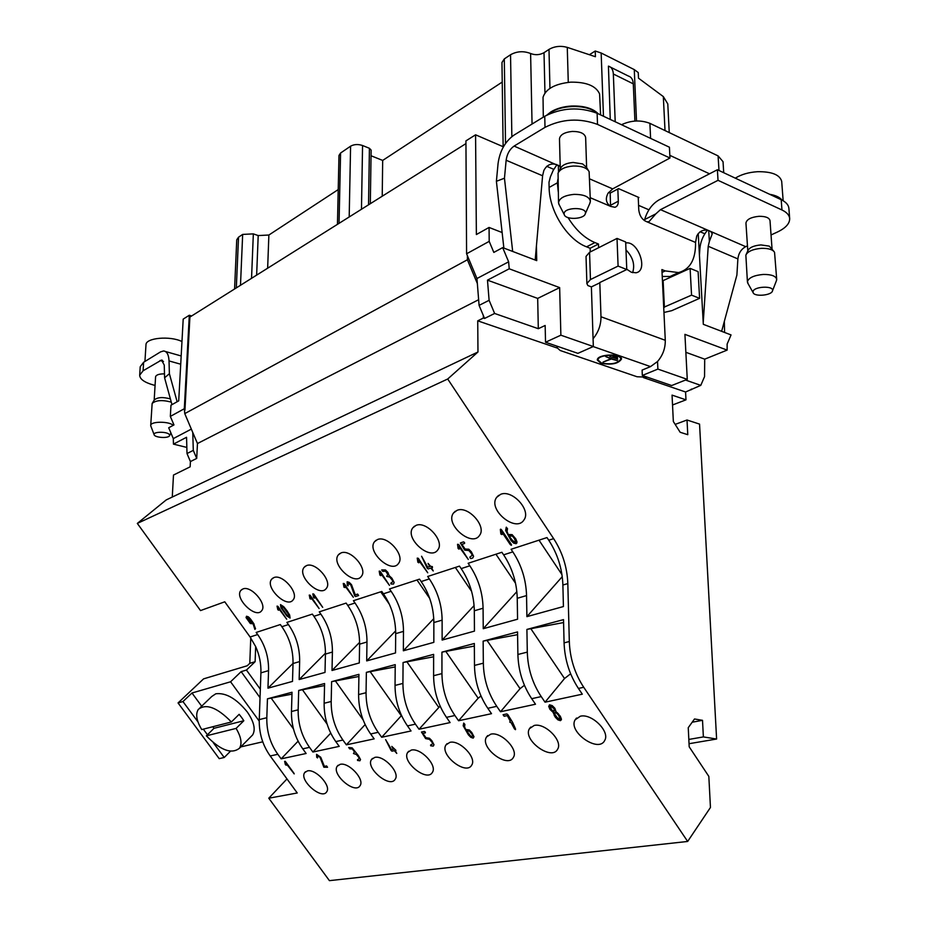 <?xml version="1.0" encoding="UTF-8"?>
<svg xmlns="http://www.w3.org/2000/svg" width="927" height="927" viewBox="0 0 927 927"><rect width="100%" height="100%" fill="white"/><g stroke="black" fill="none" stroke-linecap="round" stroke-linejoin="round"><path stroke-width="1.39" d="M553.048 712.272L549.896 709.317L548.714 706.362L549.676 704.833L552.225 705.621L554.867 708.274L556.026 711.658L560.267 716.2L556.026 711.658L554.867 708.274L552.225 705.621L549.676 704.833L548.714 706.362L549.896 709.317L553.048 712.272L555.285 717.208L557.915 719.862L560.464 720.661L561.438 719.143L560.267 716.2L561.438 719.143L560.464 720.661L557.915 719.862L555.285 717.208L553.048 712.272L553.558 711.646L550.406 708.692L549.317 704.96M285.968 763.338L286.188 765.215L285.389 764.648L284.624 761.38L285.504 761.646L293.952 773.234L285.504 761.646L284.624 761.38L285.389 764.648L286.269 765.169L285.968 763.338L294.207 773.883L285.968 763.338L286.408 762.886M191.646 315.968L189.305 315.25L184.311 408.737L184.763 413.616L192.77 432.492L193.291 450.371L196.709 458.425L190.417 461.565L190.151 466.826L173.488 475.053L172.271 497.046L166.211 499.931L137.323 523.419L200.51 610.58L224.763 601.808L250.105 637L255.667 646.594C259.444 654.983 261.194 663.732 260.916 672.851L259.259 719.607C258.969 733.118 262.619 745.238 270.209 755.968L297.243 792.979L268.784 798.217L329.421 880.65L687.66 841.461L710.453 807.475L708.831 776.397L689.19 746.814L688.251 727.683L694.508 718.981L702.515 720.325L703.373 736.919L716.606 739.028L699.549 424.102L687.011 420.001L687.776 434.693L680.151 432.26L673.338 421.495L672.052 395.122L685.98 399.838L685.574 391.994L700.777 385.365L685.528 380.047M137.323 523.419L447.706 379.004L553.639 538.645C562.48 552.295 567.208 567.278 567.822 583.581L569.317 641.53C569.954 658.344 574.763 673.593 583.72 687.278L687.66 841.461M578.425 688.437L582.307 694.184L545.041 702.191L541.229 696.594C532.434 683.303 527.799 668.483 527.301 652.11L526.907 629.421L563.512 619.63L564.079 642.851C564.705 659.607 569.491 674.798 578.425 688.437L583.72 687.278M531.704 698.68L535.505 704.23L500.499 711.751L496.756 706.328C488.147 693.466 483.674 679.085 483.338 663.187L483.141 641.125L517.544 631.924L517.892 654.485C518.355 670.754 522.955 685.482 531.704 698.68L541.229 696.594M487.799 708.298L491.519 713.674L458.564 720.754L454.902 715.505C446.466 703.037 442.156 689.074 441.947 673.605L441.936 652.144L474.334 643.489L474.485 665.412C474.786 681.218 479.236 695.517 487.799 708.298L496.756 706.328M446.466 717.347L450.116 722.573L419.027 729.248L415.435 724.149C407.185 712.052 403.013 698.483 402.921 683.431L403.071 662.538L433.627 654.369L433.604 675.702C433.79 691.078 438.077 704.96 446.466 717.347L454.902 715.505M407.474 725.899L411.055 730.963L381.692 737.266L378.17 732.318C370.082 720.569 366.049 707.371 366.061 692.712L366.362 672.365L395.226 664.647L395.041 685.412C395.111 700.383 399.259 713.871 407.474 725.899L415.435 724.149M370.638 733.964L374.149 738.877L346.362 744.844L342.92 740.036C334.983 728.622 331.078 715.783 331.194 701.496L331.611 681.658L358.934 674.346L358.61 694.59C358.575 709.167 362.584 722.295 370.638 733.964L378.17 732.318M335.794 741.6L339.224 746.374L312.909 752.029L309.525 747.359C301.75 736.258 297.961 723.744 298.158 709.815L298.691 690.464L324.589 683.535L324.137 703.269C324.01 717.475 327.891 730.256 335.794 741.6L342.92 740.036M302.77 748.831L306.13 753.489L281.159 758.842L277.833 754.3C270.209 743.489 266.536 731.299 266.814 717.707L267.451 698.819L292.028 692.249L291.472 711.496C291.252 725.354 295.018 737.799 302.77 748.831L309.525 747.359M307.393 770.916C315.528 768.599 331.46 785.853 326.698 791.809C321.924 800.325 298.853 780.175 304.682 772.62L307.393 770.916M340.163 764.346C348.679 761.948 364.937 779.41 360.047 785.69C355.087 794.694 331.159 774.254 337.219 766.223L340.163 764.346M374.728 757.417C383.651 754.926 400.244 772.597 395.215 779.213C390.082 788.761 365.226 768.031 371.507 759.503L374.728 757.417M411.229 750.105C420.58 747.51 437.532 765.378 432.376 772.376C427.057 782.492 401.194 761.496 407.706 752.411L411.229 750.105M449.85 742.365C459.641 739.676 476.988 757.718 471.704 765.111C466.2 775.876 439.224 754.624 445.98 744.926L449.85 742.365M490.754 734.172C501.043 731.368 518.784 749.572 513.384 757.394C507.695 768.854 479.502 747.394 486.501 737.011L490.754 734.172M534.172 725.47C544.972 722.55 563.141 740.905 557.637 749.19C551.774 761.403 522.237 739.758 529.479 728.645L534.172 725.47M580.337 716.223C591.693 713.176 610.302 731.646 604.705 740.43C598.68 753.466 567.672 731.693 575.146 719.792L580.337 716.223M257.66 634.543L256.153 632.446L280.336 624.555L281.866 626.71C289.514 637.718 293.233 649.989 293.025 663.512L292.503 681.403L267.961 688.182L268.563 670.627C268.83 657.359 265.203 645.331 257.66 634.543L250.105 637M288.424 624.578L286.883 622.411L312.353 614.103L313.917 616.316C321.727 627.649 325.562 640.233 325.423 654.08L325.006 672.423L299.154 679.561L299.653 661.577C299.85 647.996 296.107 635.655 288.424 624.578L281.866 626.71M320.835 614.08L319.259 611.855L346.13 603.095L347.718 605.366C355.678 617.011 359.641 629.943 359.595 644.149L359.294 662.944L332.017 670.488L332.411 652.052C332.526 638.124 328.668 625.47 320.835 614.08L313.917 616.316M355.018 603.002L353.419 600.708L381.797 591.461L383.419 593.801C391.542 605.794 395.632 619.074 395.69 633.651L395.516 652.944L366.698 660.905L366.976 641.994C366.999 627.718 363.013 614.717 355.018 603.002L347.718 605.366M391.136 591.299L389.502 588.946L419.514 579.143L421.182 581.565C429.468 593.929 433.697 607.591 433.859 622.538L433.836 642.353L403.349 650.777L403.488 631.38C403.407 616.733 399.282 603.373 391.136 591.299L383.419 593.801M429.34 578.912L427.671 576.49L459.479 566.107L461.183 568.599C469.641 581.356 474.01 595.412 474.311 610.777L474.45 631.125L442.133 640.059L442.121 620.14C441.924 605.099 437.66 591.356 429.34 578.912L421.182 581.565M469.838 565.794L468.135 563.292L501.889 552.272L503.628 554.844C512.26 568.019 516.803 582.492 517.243 598.297L517.567 619.213L483.245 628.703L483.071 608.228C482.747 592.782 478.332 578.633 469.838 565.794L461.183 568.599M512.828 551.866L511.09 549.271L546.988 537.567L548.761 540.221C557.579 553.836 562.283 568.761 562.886 585.018L563.419 606.548L526.907 616.64L526.548 595.586C526.072 579.699 521.507 565.122 512.828 551.866L503.628 554.844M515.806 538.888L512.11 534.636L508.216 534.508L507.069 531.461L507.509 528.633L506.246 527.243L505.632 530.476L511.032 540.499L513.628 543.106L516.107 543.709L517.023 541.982L515.806 538.888L517.023 541.982L516.107 543.709L513.628 543.106L511.032 540.499L505.632 530.476L506.258 527.231L507.498 528.668L507.069 531.461L508.216 534.508L512.11 534.636L515.806 538.888M501.901 532.11L502.052 534.334L500.858 534.033L500.36 529.641L501.542 529.838L511.252 544.323L501.542 529.838L500.418 529.282L500.858 534.033L501.994 534.578L501.901 532.11L510.302 544.647L511.495 545.169L511.252 544.323L511.322 545.285L510.302 544.647L501.901 532.11L502.422 531.565L511.472 544.717M254.879 629.398L253.083 623.778L250.325 623.523L246.061 617.602L246.512 616.258L248.332 616.814L250.452 618.958L253.28 622.909L248.332 616.814L246.512 616.258L246.061 617.602L250.325 623.523L253.083 623.778L254.879 629.398L255.528 628.668L253.28 622.909L255.528 628.668L254.879 629.398L254.01 623.987M242.886 588.969C251.043 585.18 267.555 604.3 261.669 610.696C255.84 619.34 234.044 598.042 240.881 590.395L242.886 588.969M273.847 577.602C282.399 573.651 299.247 593.071 293.152 599.827C287.069 608.981 264.531 587.301 271.657 579.178L273.847 577.602M306.489 565.609C315.458 561.484 332.677 581.217 326.362 588.355C320.012 598.066 296.652 576.003 304.102 567.359L306.489 565.609M340.962 552.955C350.383 548.645 367.973 568.668 361.437 576.235C354.809 586.536 330.557 564.114 338.332 554.891L340.962 552.955M377.428 539.572C387.312 535.064 405.308 555.366 398.54 563.396C391.623 574.358 366.408 551.577 374.52 541.727L377.428 539.572M416.038 525.389C426.443 520.673 444.856 541.252 437.868 549.769C430.638 561.461 404.357 538.344 412.828 527.799L416.038 525.389M457.023 510.348C467.973 505.4 486.814 526.235 479.607 535.296C472.063 547.787 444.601 524.358 453.465 513.048L457.023 510.348M500.58 494.358C512.121 489.178 531.426 510.232 523.998 519.873C516.13 533.245 487.37 509.56 496.617 497.393L500.58 494.358M610.267 119.444L608.425 66.13C611.426 66.987 613.06 69.606 613.338 73.998L615.204 121.761M634.914 121.055L633.292 83.847C633.002 79.502 631.345 76.883 628.321 76.014L610.58 67.196M593.071 338.737C598.367 332.318 601.009 324.983 600.986 316.756L599.815 282.828L591.391 286.895L593.326 346.524L560.87 335.192L545.528 342.237L545.157 325.481L538.309 328.703L494.624 313.465L484.566 318.459L479.085 305.377L476.953 278.517L466.594 253.778L465.933 140.881L475.574 134.809L503.419 146.825M557.092 348.007L477.729 320.835L483.361 318.042L484.566 318.459M643.408 377.567L685.574 391.994M259.224 721.125L230.58 681.785L241.147 671.635L246.443 670.059L255.11 661.716L249.803 663.315L247.266 665.748L203.581 678.865L178.054 702.944L182.943 701.542L191.982 693.002L201.669 706.177M230.58 681.785L191.982 693.002M260.035 697.683L241.147 671.635M465.957 143.604L189.908 317.057L184.936 410.232M691.345 389.039L691.391 389.734M483.361 318.042L483.338 315.528M192.77 432.492L197.463 443.535L196.709 458.425M598.61 247.729L598.483 244.021L590.128 248.262L590.256 251.959M608.645 192.434L610.175 193.094L610.557 206.315M545.528 342.237L577.903 353.349L593.326 346.524M591.391 286.895L587.869 285.551L586.884 283.546L590.453 279.548L618.089 266.084L626.768 269.525L625.667 241.97L617.023 238.424L589.56 252.306L586.026 256.42L586.884 283.546M590.128 248.262L586.571 246.837C567.475 239.803 549.236 211.101 549.12 187.474L557.359 182.828L557.903 179.154M503.871 248.077L496.397 181.298L504.462 178.216L506.142 160.244L542.596 175.771L543.836 170.533C546.779 164.855 551.148 162.897 556.965 164.682L553.164 170.429L550.371 176.918L548.993 182.271L549.12 187.474M546.687 166.292L553.767 169.34M560.87 335.192L559.653 287.613L509.224 268.795L508.633 261.82L502.689 247.625L536.733 260.638L536.42 245.979M644.416 220.614L644.659 219.548C647.428 210.348 652.307 203.743 659.294 199.745L709.514 173.812L669.839 155.342M610.58 205.261L618.309 201.182L617.834 188.992L610.175 193.094M617.834 188.992L618.518 188.621L638.935 197.521L638.251 197.88L638.773 209.965C639.595 215.991 642.272 219.919 646.826 221.75L695.563 242.457L696.722 236.061C699.618 230.893 703.674 229.108 708.877 230.672L710.65 231.437L712.26 233.789L709.364 241.472L708.726 230.626M638.576 205.354L648.923 209.815M662.029 272.411L665.227 270.916L661.901 269.572L662.446 280.916L690.105 268.366L698.112 271.646L699.595 298.332L691.554 295.145L663.709 307.324L665.285 340.29C665.401 348.285 662.817 355.365 657.533 361.507L657.88 369.085L687.266 379.352L684.926 334.357L727.127 350.105L704.705 359.166L704.555 376.617L700.777 385.365M698.216 233.465L703.315 324.323L731.044 334.925L727.139 344.079L727.127 350.105M677.961 272.839L670.128 276.489L662.226 276.455M186.848 447.428L173.442 444.126L173.303 438.61L168.702 427.764L173.963 424.925L170.336 416.408L170.974 405.203L178.714 400.87L183.198 319.108L189.305 315.25M190.417 461.565L187.011 453.546L186.559 437.277L173.442 444.126M337.451 224.346L338.981 155.446L340.58 153.025L350.591 146.188C354.079 144.264 358.065 144.033 362.561 145.516L369.421 148.297L371.124 150.104L370.313 203.697M371.043 155.759L382.677 160.429L382.225 196.211M502.237 82.063L382.677 160.429M669.248 132.584L667.788 103.905L663.326 96.593L638.506 78.181L638.251 72.573L634.265 69.606L601.159 53.001L595.227 51.02L595.424 56.721L567.266 47.37C560.626 45.562 554.543 46.246 548.993 49.409L544.01 52.688C539.699 55.041 535.238 55.307 530.603 53.511C523.604 50.8 516.918 51.205 510.545 54.739L504.3 58.922L501.959 62.515L503.141 146.709M724.323 321.402L724.59 332.457M700.059 231.727L704.856 233.789M723.72 172.723L723.037 161.68L718.089 155.898L649.897 123.349C640.627 119.815 631.16 120.267 621.496 124.716M634.265 69.606L636.513 120.974M601.159 53.001L603.465 116.246M494.624 313.465L489.108 300.302L487.475 280.151L509.224 268.795M508.633 261.82L476.953 278.517M489.108 300.302L479.085 305.377M538.309 328.703L537.683 298.413L487.475 280.151M537.683 298.413L559.653 287.613M502.689 247.625L493.824 252.411L489.201 241.368L466.594 253.778M489.201 241.368L489.062 227.451L502.133 232.538M657.88 369.085L642.318 375.458L671.669 385.539L687.266 379.352M704.705 359.166L685.853 352.306M489.062 227.451L476.374 234.543L475.574 134.809M187.011 453.546L193.291 450.371M173.303 438.61L191.333 429.108M170.336 416.408L184.311 408.737M234.577 288.992L236.744 239.78L238.529 237.185L242.665 234.415L253.338 233.882L258.204 235.562L268.876 235.029L338.228 189.571M595.227 51.02L589.398 54.716M657.533 361.507L650.534 366.605L642.098 370.093L642.318 375.458M638.216 197.196L638.251 197.88M170.394 398.911C162.839 396.872 157.474 397.219 154.288 399.966L152.399 403.048M164.485 373.859C159.143 373.848 156.176 374.832 155.585 376.791L154.183 400.128M171.275 402.109C162.225 399.757 155.852 400.209 152.144 403.454L150.719 425.458C150.394 421.24 169.293 421.148 173.175 425.354M150.916 426.304L150.719 425.458M169.363 434.589C167.416 431.461 152.967 431.507 154.114 434.636C154.438 437.706 168.83 438.61 169.56 435.62L169.363 434.589M675.169 424.392L687.011 420.001M689.039 743.709L716.606 739.028M703.373 736.919L688.831 739.433M702.515 720.325L692.179 722.214M268.784 798.217L286.976 778.935M477.729 320.835L477.973 351.993L447.706 379.004M478.633 299.711L197.463 443.535M172.271 497.046L477.973 351.993M250.997 736.594L252.631 734.949C255.817 729.468 254.033 721.785 247.266 711.936C236.373 698.599 225.898 692.55 215.817 693.778L211.773 696.478L199.989 707.776M262.735 741.809L240.765 746.907M231.402 721.971L201.738 729.561C196.501 720.835 195.365 714.103 198.32 709.387C206.13 703.257 217.161 707.452 231.402 721.971L239.143 714.335L241.646 717.498L243.824 720.742L236.107 728.402C241.171 737 242.295 743.605 239.479 748.216C231.565 754.462 220.522 750.337 206.362 735.818L214.01 728.309L212.723 726.745M236.107 728.402L206.362 735.818M243.824 720.742L214.01 728.309M143.627 362.26L143.094 370.765L139.687 375.18L140.22 366.721L143.627 362.26L160.545 351.889L163.558 350.962C166.883 351.298 168.702 354.624 169.038 360.939L169.386 373.708L177.138 401.762M139.687 375.18C139.838 379.143 144.392 382.411 153.361 384.983L155.064 385.447M143.094 370.765L161.507 360.058L164.253 365.064L164.589 377.81L171.97 404.647M169.386 373.708L164.589 377.81M249.803 663.315L250.754 637.927M230.441 751.252L224.23 757.498L219.201 758.634L178.054 702.944M182.943 701.542L197.984 721.936M203.314 729.155L207.439 734.752M213.245 742.62L224.23 757.498M246.443 670.059L260.336 689.236M255.11 661.716L255.667 646.594M625.702 242.99C638.17 240.302 648.715 270.974 635.934 272.781L631.345 272.248L626.756 269.236M625.98 249.954C632.944 257.138 635.157 264.705 632.631 272.665M618.309 201.182C618.332 204.531 617.208 206.57 614.925 207.289L610.731 206.42C606.026 203.198 605.122 198.818 608.031 193.268L612.689 188.888L589.63 178.876M644.659 219.548L655.818 213.87L648.9 221.785L646.826 221.75M699.595 298.332L671.704 310.684L663.952 312.469M665.227 270.916L678.552 272.573C690.094 269.456 695.771 259.409 695.563 242.457M605.644 356.559L610.742 358.795L603.037 362.098L611.333 359.004L617.591 360.707L605.644 356.559M609.676 356.339L617.741 359.143L609.676 356.339M601.449 363.013L598.066 360.058C597.347 354.462 621.16 353.419 620.754 359.073C617.869 363.511 611.438 364.821 601.449 363.013M617.452 357.88L612.967 356.327L617.44 357.416M557.359 182.828L558.239 191.715M568.054 217.602C575.655 229.896 584.613 238.216 594.914 242.584L586.571 246.837M598.483 244.021L594.914 242.584M709.514 173.812L717.382 169.745L781.194 199.711C786.026 202.051 788.599 204.96 788.9 208.448L789.677 218.621C789.711 223.627 785.621 228.1 777.405 232.028L771.044 234.96M747.463 245.84L745.69 246.663C741.171 249.166 738.576 253.245 737.88 258.911L736.895 275.052L721.635 331.333M703.222 322.723L708.228 246.281L709.364 241.472M699.433 255.284L699.873 248.679C700.441 241.935 702.944 235.806 707.371 230.313M542.596 175.771L535.18 260.047M506.142 160.244C507.046 153.928 509.699 149.201 514.114 146.072L545.006 127.358L544.752 116.257C561.797 107.636 579.248 106.64 597.127 113.268L669.421 147.219L669.966 158.019L612.689 188.888M496.397 181.298L498.077 163.419C499.873 150.869 505.157 141.449 513.929 135.157L544.752 116.257M655.818 213.87L660.487 209.653L718.031 180.325L781.959 209.977L781.194 199.711M717.382 169.745L718.031 180.325M600.928 363.233L597.336 360.082C596.559 354.126 621.936 353.013 621.496 359.039C618.425 363.766 611.565 365.168 600.928 363.233M647.301 377.173L637.046 376.756L560.221 350.51L557.057 347.729L557.023 346.177M557.625 346.385L557.057 347.729M599.804 282.526L626.768 269.525M618.089 266.084L617.023 238.424M690.105 268.366L691.554 295.145M586.617 167.578L585.644 137.567C584.752 133.465 580.279 131.425 572.237 131.437C564.404 132.283 560.151 134.751 559.479 138.83L560.279 168.841M597.127 113.268L597.521 124.403L669.966 158.019M597.521 124.403C579.595 117.822 562.098 118.807 545.006 127.358M514.114 146.072L560.209 166.478M772.017 248.552L770.013 220.661C769.283 217.694 765.598 216.246 758.97 216.315C750.986 217.15 746.641 219.398 745.945 223.071L747.799 250.916M789.677 218.621C789.375 215.18 786.803 212.295 781.959 209.977M512.677 251.437L504.462 178.216M620.499 360.047L621.414 358.564M597.37 359.653L598.39 361.032M620.754 359.073L620.383 357.173M598.297 358.17L598.066 360.058M564.137 213.998L564.265 214.647C565.609 220.128 584.172 219.328 585.308 213.72C587.845 206.675 563.245 206.988 564.137 213.998M559.294 204.994L558.517 202.723C559.34 198.123 564.52 195.342 574.056 194.38C583.848 194.369 589.294 196.675 590.372 201.298L589.769 203.5M590.372 201.298L589.12 171.646C586.861 167.764 581.565 165.887 573.222 166.026C565.111 166.744 560.059 169.096 558.054 173.094L558.517 202.723M588.332 170.371L586.362 167.173L582.608 163.917L573.141 162.468C566.409 163.071 562.191 165.041 560.522 168.378L558.68 171.889M753.025 291.646L753.106 292.596C754.335 297.046 771.809 295.47 772.504 290.835C774.335 285.446 753.547 286.316 753.025 291.646M748.031 283.604L747.463 281.414C749.028 277.579 754.3 275.249 763.303 274.45C771.357 274.369 775.818 276.003 776.699 279.34L776.339 280.916M776.699 279.34L774.555 252.341C772.794 249.537 768.437 248.193 761.484 248.332C752.979 249.085 747.776 251.333 745.853 255.087L747.429 282.04M773.975 251.484L769.248 246.118L760.963 244.925C753.894 245.551 749.561 247.439 747.95 250.58L746.258 254.218M298.1 741.183L281.159 758.842M267.451 698.819L291.97 694.161M293.465 728.923L271.217 698.182M330.73 733.13L312.909 752.029M298.691 690.464L324.543 685.563M327.127 724.138L302.492 689.827M365.145 724.578L346.362 744.844M331.611 681.658L358.9 676.49M363.141 719.908L335.458 681.021M401.518 715.517L381.692 737.266M366.362 672.365L395.203 666.919M401.264 715.714L370.232 671.727M440.105 706.073L419.027 729.248M403.071 662.538L433.627 656.791M438.633 707.208L406.976 661.913M480.997 696.015L478.17 698.205L458.564 720.754M441.936 652.144L474.346 646.061M478.17 698.205L445.875 651.519M524.427 685.273L520.059 688.657L500.499 711.751M483.141 641.125L517.579 634.671M520.059 688.657L487.115 640.499M526.907 629.421L563.581 622.562M570.626 673.79L564.531 678.529L545.041 702.191M564.531 678.529L530.904 628.796M267.961 688.182L293.025 663.408M299.154 679.561L325.435 653.199M332.017 670.488L359.595 642.376M380.719 591.808L389.352 604.23M366.698 660.905L395.655 630.881M416.988 579.978L429.722 598.46M403.349 650.777L433.755 618.645M455.342 567.463L471.576 591.299M442.133 640.059L474.091 605.598M495.945 554.219L515.539 583.292M483.245 628.703L516.849 591.635M526.907 616.64L562.237 576.675M539.004 540.163L561.959 574.624M672.527 404.995L685.98 399.838M477.347 283.511L467.405 259.769L467.382 255.667M467.405 259.769L184.763 413.616M780.522 199.398L771.148 194.994M783.153 200.742L781.693 181.379C779.874 174.751 771.82 171.518 757.544 171.704C748.61 172.295 741.194 174.45 735.308 178.169M782.075 200.151C779.839 197.289 775.69 195.33 769.607 194.276M596.42 112.955C588.147 104.763 563.581 104.264 551.681 112.051L548.865 114.079M600.603 114.902L599.595 93.951C596.003 85.875 586.362 81.935 570.638 82.155C555.018 83.801 545.818 88.83 543.037 97.242L543.303 117.15M598.263 113.801C592.712 108.239 583.732 105.643 571.345 106.037C563.338 106.57 556.582 108.482 551.067 111.773L546.86 115.064M144.936 361.46L145.979 344.786C145.597 337.845 170.139 335.597 181.97 341.542M150.464 358.077L145.643 361.032M252.167 622.469L247.451 617.567L247.891 619.85L250.116 622.457L252.167 622.469L250.116 622.457L247.254 617.695L248.54 617.903L252.167 622.469L252.642 622.017M249.282 617.602L247.706 617.324M247.451 619.12L246.57 616.235M253.569 623.315L249.977 622.353M502.028 534.114L501.136 532.874L500.893 529.213M509.271 536.13L511.971 540.163L515.03 542.098L515.574 541.055L513.767 537.59L512.191 536.015L509.271 536.13L512.191 536.015L513.767 537.59L515.574 541.055L515.03 542.098L511.971 540.163L509.271 536.13L511.229 535.099L512.712 535.458L515.366 538.657L516.096 540.499L515.424 541.808M516.86 543.06L514.137 542.562L508.297 535.099L506.154 529.931L506.362 527.208M286.188 764.462L285.215 761.299M558.193 714.821L559.978 718.182L559.387 719.074L557.857 718.599L554.485 713.663L555.076 712.759L556.606 713.234L558.193 714.821L556.606 713.234L555.076 712.759L554.485 713.663L556.281 717.011L559.387 719.074L559.978 718.182L558.193 714.821L558.691 714.196L557.115 712.608L555.586 712.133L554.728 712.909M560.244 718.286L558.691 714.196M554.856 710.383L554.381 707.857L552.793 706.27L551.264 705.795L550.418 706.571M553.871 708.483L554.485 710.847L552.469 710.696L550.893 709.109L550.279 706.745L552.283 706.895L553.871 708.483L550.765 706.42L550.174 707.336L552.469 710.696L553.998 711.171L554.381 707.857M561.356 719.885L558.425 719.236L555.794 716.583L553.558 711.646M471.322 551.75L473.593 556.304L472.77 557.973L470.962 558.564L469.989 557.927L469.908 557L472.214 555.412L471.484 553.616L468.9 550.534L464.705 550.14L460.383 542.955L463.523 541.878L464.508 542.504L464.589 543.442L461.889 544.369L465.076 549.051L468.795 549.213L471.322 551.75M512.619 722.376L515.539 728.958L515.505 729.653L514.508 728.981L511.101 722.689L509.757 722.098L510.244 721.113L507.278 715.598L504.137 716.258L503.071 714.729L506.802 713.929L507.787 714.578L512.619 722.376M458.68 544.497L468.274 559.444L459.062 546.687L459.085 549.155L458.112 548.529L457.544 544.3L458.68 544.497M432.457 567.521L431.6 567.799L433.245 570.974L430.742 568.089L428.193 568.935L427.254 568.321L421.588 556.246L427.718 567.231L429.711 566.571L428.065 563.396L430.557 566.293L432.364 566.617L432.457 567.521M471.762 732.481L473.987 736.722L473.176 738.112L470.87 737.359L468.413 734.879L463.199 725.783L463.709 723.083L464.89 724.416L464.566 726.768L465.69 729.479L469.294 729.966L471.762 732.481M471.924 734.138L469.398 731.148L466.687 730.974L470.754 736.177L472.144 736.641L472.631 735.795L471.924 734.138M418.309 558.309L427.729 572.782L418.714 560.418L418.795 562.805L417.857 562.191L417.231 558.112L418.309 558.309M391.936 578.251L394.16 582.515L393.477 584.056L390.962 583.987L390.858 583.118L392.874 581.669L392.144 579.989L389.699 577.081L386.686 576.385L387.799 574.323L385.62 571.194L382.735 571.391L381.715 569.92L385.481 569.966L387.857 572.365L389.097 575.586L391.936 578.251M431.808 740.638L433.998 744.752L433.268 746.096L430.684 745.795L430.591 744.995L432.7 743.86L431.994 742.249L429.537 739.352L425.62 738.61L421.472 732.04L424.369 731.426L425.296 732.063L425.389 732.875L422.897 733.396L425.945 737.718L429.41 738.216L431.808 740.638M380.232 571.333L389.467 585.366L380.661 573.373L380.788 575.667L379.885 575.076L379.201 571.136L380.232 571.333M358.633 595.516L355.597 596.513L354.717 595.934L350.777 584.949L348.146 583.187L348.123 585.841L347.254 585.261L347.15 581.762L349.212 582.353L351.53 584.694L355.273 594.867L357.637 594.091L358.633 595.516M395.956 750.372L395.169 750.534L396.756 753.408L394.381 750.685L392.017 751.171L391.136 750.546L385.632 739.653L391.542 749.665L393.384 749.294L391.797 746.409L395.956 750.372M344.253 583.639L353.326 597.266L344.693 585.609L344.983 587.544L343.987 587.255L343.268 583.442L344.253 583.639M313.766 594.068L322.7 607.336L314.23 595.98L314.427 598.135L313.581 597.567L312.828 593.859L313.766 594.068M358.378 755.644L360.522 759.514L359.919 760.777L357.579 760.464L357.463 759.723L359.317 758.668L358.61 757.15L356.269 754.416L353.454 753.535L354.45 751.867L352.364 748.97L349.664 748.854L348.691 747.486L352.202 747.904L358.378 755.644M310.197 595.285L319.108 608.518L310.661 597.197L310.974 599.062L310.024 598.772L309.259 595.088L310.197 595.285M327.555 767.255L323.894 767.232L320.024 757.394L317.532 755.632L317.567 757.915L316.733 757.324L316.57 754.311L320.73 757.255L324.404 766.374L326.594 765.934L327.555 767.255M277.926 606.328L286.675 619.19L278.401 608.17L278.633 610.256L277.822 609.699L277.034 606.119L277.926 606.328M286.999 610.766L289.653 615.03L290.081 618.066L286.86 615.98L280.927 607.648L280.499 604.613L283.732 606.71L286.999 610.766M288.378 614.207L283.894 607.903L281.46 605.957L282.225 608.483L286.698 614.775L289.12 616.722L288.378 614.207M277.833 754.3L270.209 755.968M553.639 538.645L548.761 540.221M349.189 216.976L350.591 146.188M340.58 153.025L339.039 223.349M362.561 145.516L361.472 209.259M369.421 148.297L368.54 204.821M504.3 58.922L505.528 143.453M510.545 54.739L511.855 136.617M530.603 53.511L532.052 124.044M650.603 138.39L649.897 123.349M718.089 155.898L718.993 170.498M663.326 96.593L665.018 130.556M238.529 237.185L236.315 287.903M242.665 234.415L240.487 285.284M253.338 233.882L251.541 278.332M258.204 235.562L256.64 275.122M268.876 235.029L267.648 268.216M544.01 52.688L544.96 92.967M548.993 49.409L549.954 88.343M567.266 47.37L568.274 82.352M268.563 670.627L260.916 672.851M259.259 719.607L266.814 717.707M298.158 709.815L291.472 711.496M331.194 701.496L324.137 703.269M366.061 692.712L358.61 694.59M402.921 683.431L395.041 685.412M441.947 673.605L433.604 675.702M483.338 663.187L474.485 665.412M527.301 652.11L517.892 654.485M569.317 641.53L564.079 642.851M567.822 583.581L562.886 585.018M526.548 595.586L517.243 598.297M483.071 608.228L474.311 610.777M442.121 620.14L433.859 622.538M403.488 631.38L395.69 633.651M366.976 641.994L359.595 644.149M332.411 652.052L325.423 654.08M299.653 661.577L293.025 663.512M160.023 360.51L163.488 361.484M180.73 364.218L169.038 360.939M633.292 83.847L613.338 73.998M557.359 183.743L558.031 184.033M590.256 197.718L610.731 206.42M600.986 316.756L665.285 340.29M662.446 280.916L663.709 307.324M558.517 172.144L558.332 165.215M650.534 366.605L593.21 346.582M589.56 252.306L590.453 279.548M664.392 307.289L663.129 280.893M560.198 166.095L559.027 165.585M708.877 230.672L660.487 209.653M745.69 246.663L710.65 231.437M708.228 246.281L737.88 258.911M559.271 716.409L559.769 715.771M559.978 718.182L560.487 717.544M555.076 712.759L555.586 712.133M554.589 710.267L555.099 709.642M550.765 706.42L551.264 705.795M548.714 706.362L549.224 705.737M549.896 709.317L550.406 708.692M554.207 715.632L554.717 715.007M555.285 717.208L555.794 716.583M557.915 719.862L558.425 719.236M169.56 435.62L170.927 433.013M154.114 434.636L150.753 425.887M252.631 734.949L239.479 748.216M161.507 360.058L162.445 360.325M165.423 351.495L181.171 355.968M678.552 272.573L670.128 276.489M585.308 213.72L590.198 202.503M564.265 214.647L558.738 203.905M772.504 290.835L776.617 280.186M753.106 292.596L747.614 282.862M241.959 589.421L240.881 590.395M305.528 771.716L304.682 772.62M498.61 495.377L496.617 497.393M455.273 511.24L453.465 513.048M414.485 526.188L412.828 527.799M376.026 540.279L374.52 541.727M339.711 553.581L338.332 554.891M305.365 566.177L304.102 567.359M272.828 578.112L271.657 579.178M576.536 718.031L575.146 719.792M530.777 727.058L529.479 728.645M487.706 735.574L486.501 737.011M447.104 743.616L445.98 744.926M408.761 751.218L407.706 752.411M372.48 758.413L371.507 759.503M338.123 765.238L337.219 766.223M560.371 718.124L559.873 718.749M554.983 710.221L554.485 710.847"/></g></svg>
